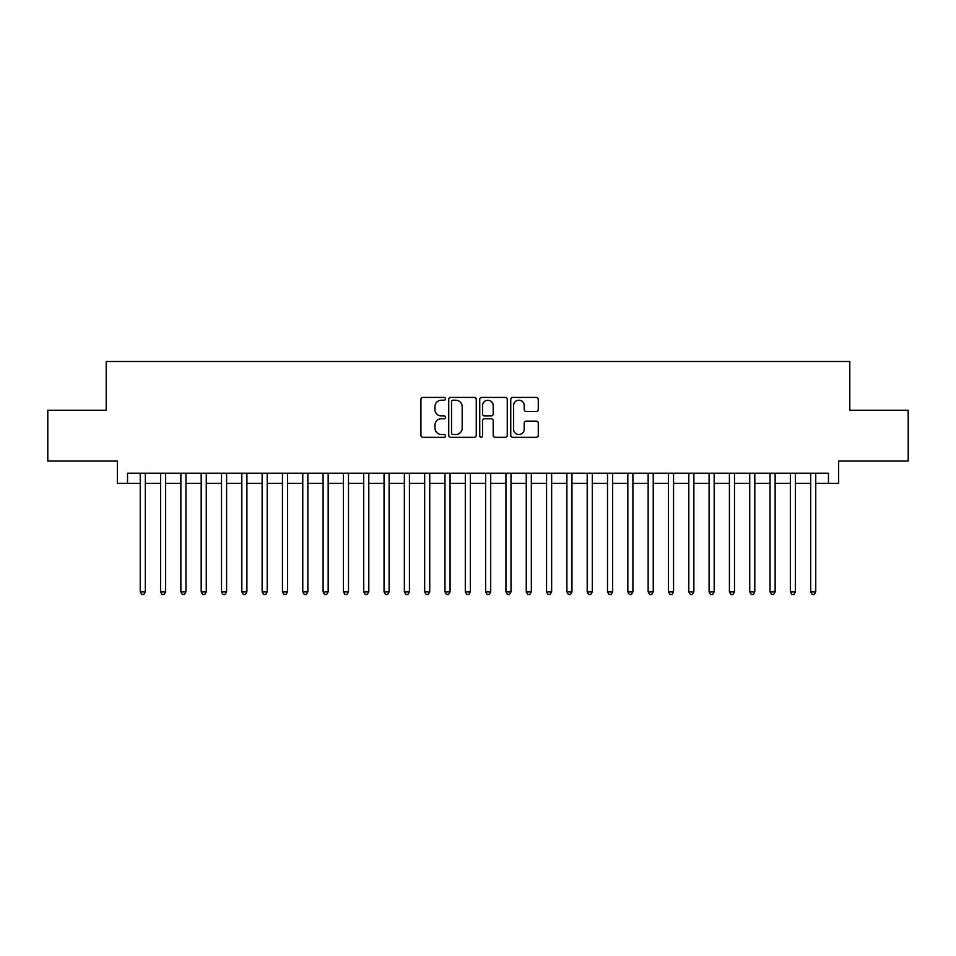 <?xml version="1.0" encoding="UTF-8"?>
<svg xmlns="http://www.w3.org/2000/svg" width="956" height="956" viewBox="0 0 956 956"><rect width="100%" height="100%" fill="white"/><g stroke="black" fill="none" stroke-linecap="round" stroke-linejoin="round"><path stroke-width="1.43" d="M445.496 398.807A1.398 1.398 0 0 0 444.098 397.409L422.911 397.409A1.996 1.996 0 0 0 420.915 399.405L420.915 435.303A1.996 1.996 0 0 0 422.911 437.298L444.098 437.298A1.398 1.398 0 0 0 445.496 435.9A1.398 1.398 0 0 0 444.098 434.502L441.361 434.502A6.381 6.381 0 0 1 434.98 428.121L434.98 425.133A6.381 6.381 0 0 1 441.361 418.752L444.098 418.752A1.398 1.398 0 0 0 445.496 417.354A1.398 1.398 0 0 0 444.098 415.956L441.361 415.956A6.381 6.381 0 0 1 434.98 409.574L434.98 406.587A6.381 6.381 0 0 1 441.361 400.205L444.098 400.205A1.398 1.398 0 0 0 445.496 398.807M536.28 411.474A1.996 1.996 0 0 0 538.276 409.479L538.276 399.405A1.996 1.996 0 0 0 536.28 397.409L512.751 397.409A1.996 1.996 0 0 0 510.755 399.405L510.755 435.303A1.996 1.996 0 0 0 512.751 437.298L536.28 437.298A1.996 1.996 0 0 0 538.276 435.303L538.276 423.138A1.996 1.996 0 0 0 536.28 421.142L526.206 421.142A1.996 1.996 0 0 0 524.211 423.138L524.211 429.172A5.33 5.33 0 0 1 518.881 434.502A5.33 5.33 0 0 1 513.551 429.172L513.551 405.535A5.33 5.33 0 0 1 518.881 400.205A5.33 5.33 0 0 1 524.211 405.535L524.211 409.479A1.996 1.996 0 0 0 526.206 411.474L536.28 411.474M127.542 483.389L127.542 473.22L828.458 473.22L828.458 483.389L838.615 483.389L838.615 461.031L908.2 461.031L908.2 410.244L849.788 410.244L849.788 361.488L106.212 361.488L106.212 410.244L47.8 410.244L47.8 461.031L117.385 461.031L117.385 483.389L140.245 483.389M476.255 399.405A1.996 1.996 0 0 0 474.26 397.409L450.73 397.409A1.996 1.996 0 0 0 448.734 399.405L448.734 435.303A1.996 1.996 0 0 0 450.73 437.298L474.26 437.298A1.996 1.996 0 0 0 476.255 435.303L476.255 399.405M481.74 397.409L505.27 397.409A1.996 1.996 0 0 1 507.266 399.405L507.266 435.303A1.996 1.996 0 0 1 505.27 437.298L495.196 437.298A1.996 1.996 0 0 1 493.2 435.303L493.2 420.748A1.996 1.996 0 0 0 491.217 418.752L484.537 418.752A1.996 1.996 0 0 0 482.541 420.748L482.541 435.9A1.398 1.398 0 0 1 481.143 437.298A1.398 1.398 0 0 1 479.745 435.9L479.745 399.405A1.996 1.996 0 0 1 481.74 397.409M145.324 483.389L160.56 483.389M165.639 483.389L180.875 483.389M185.954 483.389L201.19 483.389M206.269 483.389L221.505 483.389M226.584 483.389L241.82 483.389M246.899 483.389L262.135 483.389M267.214 483.389L282.45 483.389M287.529 483.389L302.765 483.389M307.856 483.389L323.092 483.389M328.171 483.389L343.407 483.389M348.486 483.389L363.722 483.389M368.801 483.389L384.037 483.389M389.116 483.389L404.352 483.389M409.431 483.389L424.667 483.389M429.746 483.389L444.982 483.389M450.061 483.389L465.297 483.389M470.376 483.389L485.624 483.389M490.703 483.389L505.939 483.389M511.018 483.389L526.254 483.389M531.333 483.389L546.569 483.389M551.648 483.389L566.884 483.389M571.963 483.389L587.199 483.389M592.278 483.389L607.514 483.389M612.593 483.389L627.829 483.389M632.908 483.389L648.144 483.389M653.235 483.389L668.471 483.389M673.55 483.389L688.786 483.389M693.865 483.389L709.101 483.389M714.18 483.389L729.416 483.389M734.495 483.389L749.731 483.389M754.81 483.389L770.046 483.389M775.125 483.389L790.361 483.389M795.44 483.389L810.676 483.389M815.755 483.389L828.458 483.389M452.929 400.205A1.398 1.398 0 0 0 451.531 401.604L451.531 433.104A1.398 1.398 0 0 0 452.929 434.502L455.809 434.502A6.381 6.381 0 0 0 462.19 428.121L462.19 406.587A6.381 6.381 0 0 0 455.809 400.205L452.929 400.205M493.2 405.643A5.33 5.33 0 0 0 487.871 400.301A5.33 5.33 0 0 0 482.541 405.643L482.541 413.96A1.996 1.996 0 0 0 484.537 415.956L491.217 415.956A1.996 1.996 0 0 0 493.2 413.96L493.2 405.643M145.324 473.22L145.324 591.872L140.245 591.872L140.245 473.22M145.324 591.872L143.794 594.513L141.763 594.513L140.245 591.872M165.639 473.22L165.639 591.872L160.56 591.872L160.56 473.22M165.639 591.872L164.109 594.513L162.078 594.513L160.56 591.872M185.954 473.22L185.954 591.872L180.875 591.872L180.875 473.22M185.954 591.872L184.424 594.513L182.393 594.513L180.875 591.872M206.269 473.22L206.269 591.872L201.19 591.872L201.19 473.22M206.269 591.872L204.739 594.513L202.708 594.513L201.19 591.872M226.584 473.22L226.584 591.872L221.505 591.872L221.505 473.22M226.584 591.872L225.066 594.513L223.035 594.513L221.505 591.872M246.899 473.22L246.899 591.872L241.82 591.872L241.82 473.22M246.899 591.872L245.381 594.513L243.35 594.513L241.82 591.872M267.214 473.22L267.214 591.872L262.135 591.872L262.135 473.22M267.214 591.872L265.696 594.513L263.665 594.513L262.135 591.872M287.529 473.22L287.529 591.872L282.45 591.872L282.45 473.22M287.529 591.872L286.011 594.513L283.98 594.513L282.45 591.872M307.856 473.22L307.856 591.872L302.765 591.872L302.765 473.22M307.856 591.872L306.326 594.513L304.295 594.513L302.765 591.872M328.171 473.22L328.171 591.872L323.092 591.872L323.092 473.22M328.171 591.872L326.641 594.513L324.61 594.513L323.092 591.872M348.486 473.22L348.486 591.872L343.407 591.872L343.407 473.22M348.486 591.872L346.956 594.513L344.925 594.513L343.407 591.872M368.801 473.22L368.801 591.872L363.722 591.872L363.722 473.22M368.801 591.872L367.271 594.513L365.24 594.513L363.722 591.872M389.116 473.22L389.116 591.872L384.037 591.872L384.037 473.22M389.116 591.872L387.586 594.513L385.555 594.513L384.037 591.872M409.431 473.22L409.431 591.872L404.352 591.872L404.352 473.22M409.431 591.872L407.913 594.513L405.882 594.513L404.352 591.872M429.746 473.22L429.746 591.872L424.667 591.872L424.667 473.22M429.746 591.872L428.228 594.513L426.197 594.513L424.667 591.872M450.061 473.22L450.061 591.872L444.982 591.872L444.982 473.22M450.061 591.872L448.543 594.513L446.512 594.513L444.982 591.872M470.376 473.22L470.376 591.872L465.297 591.872L465.297 473.22M470.376 591.872L468.858 594.513L466.827 594.513L465.297 591.872M490.703 473.22L490.703 591.872L485.624 591.872L485.624 473.22M490.703 591.872L489.173 594.513L487.142 594.513L485.624 591.872M511.018 473.22L511.018 591.872L505.939 591.872L505.939 473.22M511.018 591.872L509.488 594.513L507.457 594.513L505.939 591.872M531.333 473.22L531.333 591.872L526.254 591.872L526.254 473.22M531.333 591.872L529.803 594.513L527.772 594.513L526.254 591.872M551.648 473.22L551.648 591.872L546.569 591.872L546.569 473.22M551.648 591.872L550.118 594.513L548.087 594.513L546.569 591.872M571.963 473.22L571.963 591.872L566.884 591.872L566.884 473.22M571.963 591.872L570.445 594.513L568.414 594.513L566.884 591.872M592.278 473.22L592.278 591.872L587.199 591.872L587.199 473.22M592.278 591.872L590.76 594.513L588.729 594.513L587.199 591.872M612.593 473.22L612.593 591.872L607.514 591.872L607.514 473.22M612.593 591.872L611.075 594.513L609.044 594.513L607.514 591.872M632.908 473.22L632.908 591.872L627.829 591.872L627.829 473.22M632.908 591.872L631.39 594.513L629.359 594.513L627.829 591.872M653.235 473.22L653.235 591.872L648.144 591.872L648.144 473.22M653.235 591.872L651.705 594.513L649.674 594.513L648.144 591.872M673.55 473.22L673.55 591.872L668.471 591.872L668.471 473.22M673.55 591.872L672.02 594.513L669.989 594.513L668.471 591.872M693.865 473.22L693.865 591.872L688.786 591.872L688.786 473.22M693.865 591.872L692.335 594.513L690.304 594.513L688.786 591.872M714.18 473.22L714.18 591.872L709.101 591.872L709.101 473.22M714.18 591.872L712.65 594.513L710.619 594.513L709.101 591.872M734.495 473.22L734.495 591.872L729.416 591.872L729.416 473.22M734.495 591.872L732.965 594.513L730.934 594.513L729.416 591.872M754.81 473.22L754.81 591.872L749.731 591.872L749.731 473.22M754.81 591.872L753.292 594.513L751.261 594.513L749.731 591.872M775.125 473.22L775.125 591.872L770.046 591.872L770.046 473.22M775.125 591.872L773.607 594.513L771.576 594.513L770.046 591.872M795.44 473.22L795.44 591.872L790.361 591.872L790.361 473.22M795.44 591.872L793.922 594.513L791.891 594.513L790.361 591.872M815.755 473.22L815.755 591.872L810.676 591.872L810.676 473.22M815.755 591.872L814.237 594.513L812.206 594.513L810.676 591.872"/></g></svg>
